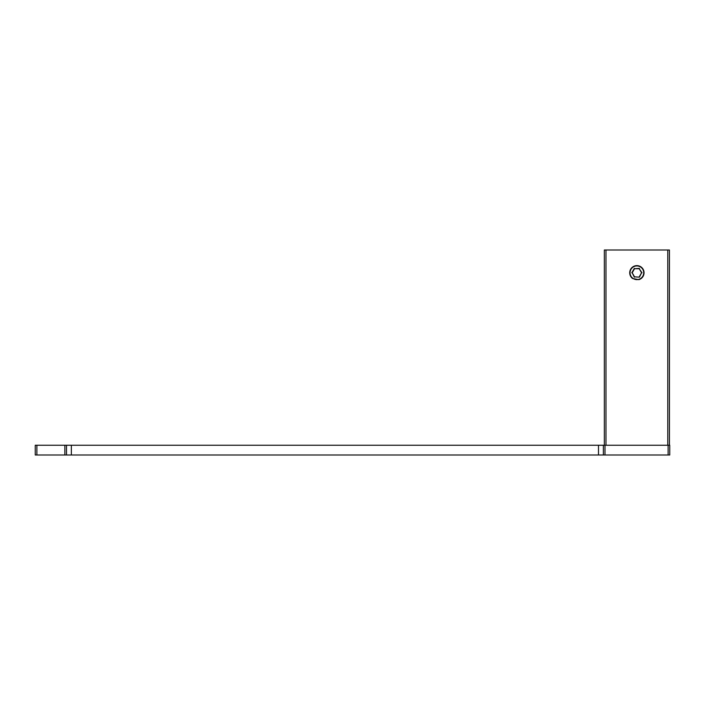 <?xml version="1.0" encoding="UTF-8"?>
<svg xmlns="http://www.w3.org/2000/svg" width="705" height="705" viewBox="0 0 705 705"><rect width="100%" height="100%" fill="white"/><g stroke="black" fill="none" stroke-linecap="round" stroke-linejoin="round"><path stroke-width="1.06" d="M643.718 272.782A6.83 6.83 0 0 0 636.888 265.944A6.83 6.83 0 0 0 630.05 272.782A6.83 6.83 0 0 0 636.888 279.612A6.83 6.83 0 0 0 643.718 272.782M669.424 445.234L669.424 250.002L604.344 250.002L604.344 445.234M667.794 250.002L667.794 445.234L605.974 445.234L605.974 250.002M638.906 279.647A7.156 7.156 0 0 0 636.888 265.626A7.156 7.156 0 0 0 632.579 278.501L638.906 279.647M639.232 276.845L641.585 272.782L639.232 268.711L634.535 268.711L632.191 272.782L634.535 276.845L639.426 277.171L634.535 276.845M641.585 272.782L639.426 277.171M639.232 268.711L641.955 272.782M634.535 268.711L639.426 268.385M634.35 277.171L632.191 272.782M668.12 445.234L669.75 445.234L669.75 454.998L668.12 454.998L668.12 445.234L604.996 445.234L604.996 454.998L603.374 454.998L603.374 445.234L604.996 445.234M668.12 454.998L604.996 454.998M64.86 445.234L66.49 445.234L66.49 454.998L64.86 454.998L64.86 445.234L36.88 445.234L36.88 454.998L35.25 454.998L35.25 445.234L36.88 445.234M64.86 454.998L36.88 454.998M66.49 454.998L603.374 454.998M66.49 445.234L603.374 445.234M631.812 272.782L634.35 268.385M598.492 445.234L598.492 454.998M71.364 445.234L71.364 454.998"/></g></svg>
